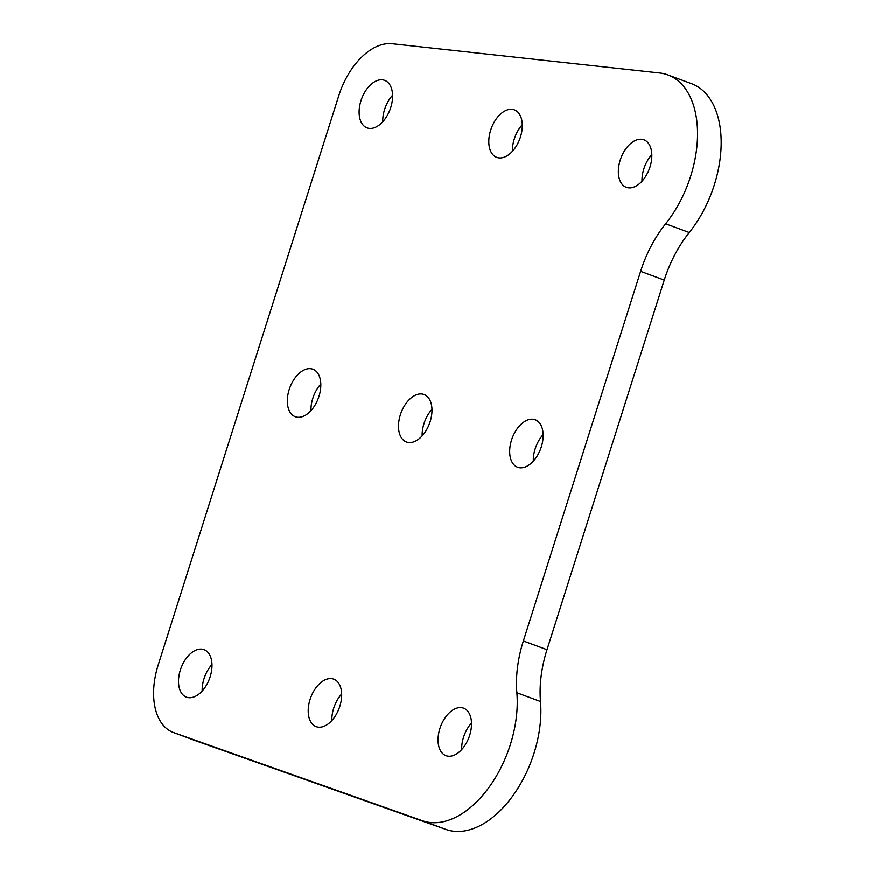 <?xml version="1.0" encoding="UTF-8"?>
<svg xmlns="http://www.w3.org/2000/svg" width="875" height="875" viewBox="0 0 875 875"><rect width="100%" height="100%" fill="white"/><g stroke="black" fill="none" stroke-linecap="round" stroke-linejoin="round"><path stroke-width="1.31" d="M490.645 130.222A25.32 15.192 -69.7 0 0 496.748 157.358A25.32 15.192 -69.7 0 0 519.794 138.884A25.32 15.192 -69.7 0 0 514.336 109.856A25.32 15.192 -69.7 0 0 490.645 130.222M360.959 100.734A25.32 15.192 -69.7 0 0 367.062 127.87A25.32 15.192 -69.7 0 0 390.097 109.397A25.32 15.192 -69.7 0 0 384.65 80.369A25.32 15.192 -69.7 0 0 360.959 100.734M289.188 389.605A25.32 15.192 -69.7 0 0 295.291 416.741A25.32 15.192 -69.7 0 0 318.336 398.267A25.32 15.192 -69.7 0 0 312.878 369.239A25.32 15.192 -69.7 0 0 289.188 389.605M469.678 735.328A25.32 15.192 -69.7 0 0 463.575 708.192A25.32 15.192 -69.7 0 0 440.541 726.666A25.32 15.192 -69.7 0 0 445.988 755.683A25.32 15.192 -69.7 0 0 469.678 735.328M665.645 223.77A94.489 56.689 -69.7 0 0 667.898 74.933A94.489 56.689 -69.7 0 0 659.619 72.997L392.208 43.75A63 37.789 -69.7 0 0 338.8 95.692L158.2 665.011A63 37.789 -69.7 0 0 173.392 732.506A63 37.789 -69.7 0 0 173.688 732.616L422.428 820.717A94.489 56.689 -69.7 0 0 488.447 788.123A94.489 56.689 -69.7 0 0 516.862 692.781A94.489 56.689 110.3 0 1 523.359 640.981L640.62 271.359A94.489 56.689 110.3 0 1 665.645 223.77L689.27 232.52A94.489 56.689 -69.7 0 0 691.523 83.683L667.898 74.933M620.189 160.169A25.32 15.192 -69.7 0 0 626.292 187.305A25.32 15.192 -69.7 0 0 649.337 168.831A25.32 15.192 -69.7 0 0 643.88 139.803A25.32 15.192 -69.7 0 0 620.189 160.169M400.345 414.87A25.32 15.192 -69.7 0 0 406.448 442.006A25.32 15.192 -69.7 0 0 429.494 423.533A25.32 15.192 -69.7 0 0 424.036 394.516A25.32 15.192 -69.7 0 0 400.345 414.87M511.514 440.147A25.32 15.192 -69.7 0 0 517.617 467.283A25.32 15.192 -69.7 0 0 540.652 448.809A25.32 15.192 -69.7 0 0 535.205 419.781A25.32 15.192 -69.7 0 0 511.514 440.147M210.153 676.823A25.32 15.192 -69.7 0 0 204.05 649.688A25.32 15.192 -69.7 0 0 181.016 668.161A25.32 15.192 -69.7 0 0 186.462 697.178A25.32 15.192 -69.7 0 0 210.153 676.823M339.839 706.3A25.32 15.192 -69.7 0 0 333.736 679.164A25.32 15.192 -69.7 0 0 310.702 697.638A25.32 15.192 -69.7 0 0 316.159 726.666A25.32 15.192 -69.7 0 0 339.839 706.3M196.722 741.147A63 37.789 -69.7 0 0 197.017 741.256A63 37.789 -69.7 0 0 197.323 741.366L446.064 829.467A94.489 56.689 -69.7 0 0 512.072 796.873A94.489 56.689 -69.7 0 0 540.498 701.531A94.489 56.689 110.3 0 1 546.995 649.731L664.245 280.098A94.489 56.689 110.3 0 1 689.27 232.52M651.809 154.656A25.32 15.192 -69.7 0 0 643.825 168.919A25.32 15.192 -69.7 0 0 641.988 181.191M471.516 723.045A25.32 15.192 -69.7 0 0 461.694 749.58M431.977 409.369A25.32 15.192 -69.7 0 0 423.981 423.62A25.32 15.192 -69.7 0 0 422.155 435.903M320.808 384.092A25.32 15.192 -69.7 0 0 312.823 398.355A25.32 15.192 -69.7 0 0 310.986 410.627M543.134 434.634A25.32 15.192 -69.7 0 0 535.15 448.897A25.32 15.192 -69.7 0 0 533.312 461.18M392.58 95.233A25.32 15.192 -69.7 0 0 384.595 109.484A25.32 15.192 -69.7 0 0 382.758 121.767M211.991 664.541A25.32 15.192 -69.7 0 0 202.169 691.075M522.277 124.709A25.32 15.192 -69.7 0 0 514.281 138.972A25.32 15.192 -69.7 0 0 512.444 151.244M341.677 694.028A25.32 15.192 -69.7 0 0 331.855 720.562M173.688 732.616L197.323 741.366M422.428 820.717L446.064 829.467M516.862 692.781L540.498 701.531M523.359 640.981L546.995 649.731M640.62 271.359L664.245 280.098M173.392 732.506L197.017 741.256"/></g></svg>
